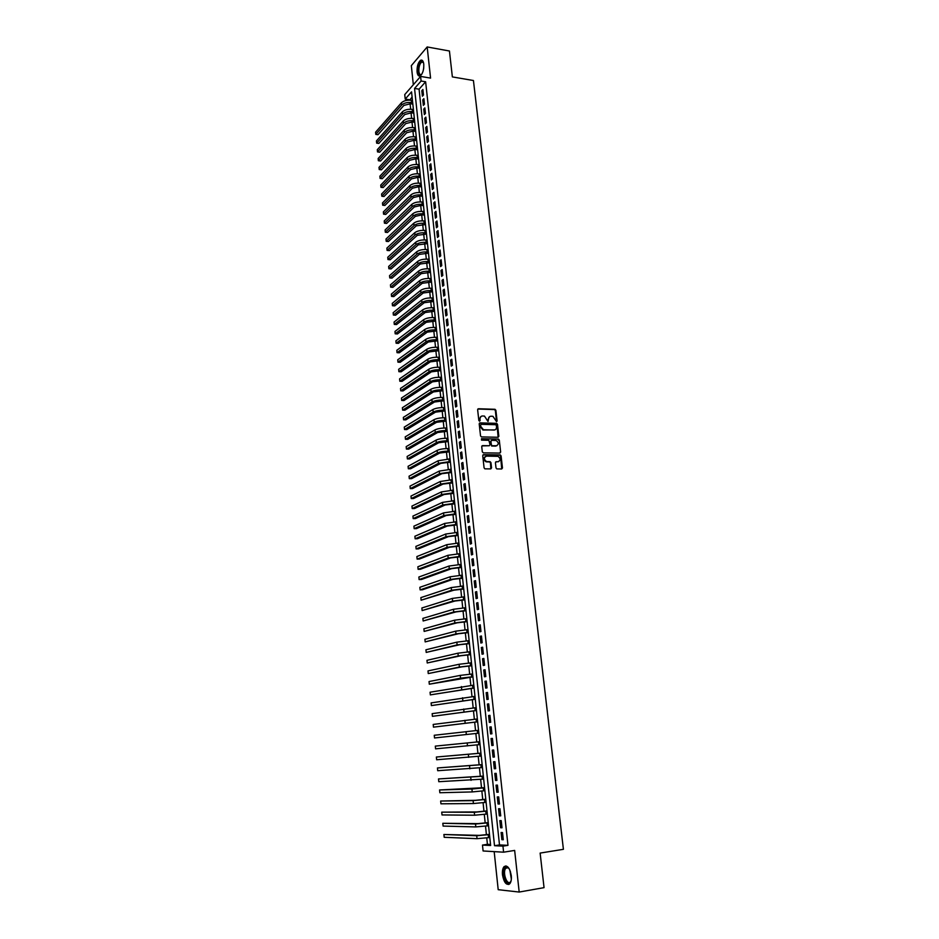 <?xml version="1.0" encoding="UTF-8"?>
<svg xmlns="http://www.w3.org/2000/svg" width="939" height="939" viewBox="0 0 939 939"><rect width="100%" height="100%" fill="white"/><g stroke="black" fill="none" stroke-linecap="round" stroke-linejoin="round"><path stroke-width="1.41" d="M496.555 421.681L497.107 420.989L495.886 410.308L495.017 409.287L478.444 408.747L477.634 409.733L478.831 420.496L479.547 421.224L480.122 420.531L479.958 419.134C479.923 417.174 480.78 416.118 482.54 415.977L484.465 416.083L487.963 421.435L488.491 419.369C488.444 417.421 489.289 416.364 491.038 416.223L492.94 416.329L496.555 421.681M496.52 421.681L495.369 410.589L494.513 409.58L477.81 409.04M479.536 421.224L479.958 419.134M488.057 421.447L488.491 419.369M511.286 875.629C509.771 867.847 507.353 864.866 504.055 866.662C502.682 868.329 502.154 871.052 502.482 874.819C503.973 882.601 506.391 885.594 509.748 883.799C511.109 882.132 511.626 879.397 511.286 875.629M423.771 64.169C423.289 60.8 422.186 59.521 420.484 60.342C418.008 62.667 416.869 66.528 417.069 71.951C417.55 75.331 418.653 76.611 420.379 75.789C422.843 73.465 423.97 69.592 423.771 64.169M496.015 467.915L496.813 468.913L501.672 468.984L502.471 467.962L501.086 455.896L500.276 454.899L483.538 454.652L482.728 455.673L484.078 467.833L484.864 468.831L490.757 468.913L491.555 467.88L490.98 462.692L490.181 461.695L486.519 461.53C483.714 459.3 483.726 457.504 486.543 456.131L498.01 456.342C500.816 458.549 500.827 460.333 498.034 461.73L496.226 461.718L495.428 462.727L496.015 467.915M502.952 846.133L503.597 852.189L483.092 850.969L482.482 845.077L490.639 845.499L411.552 91.858L405.214 99.076L404.744 94.581L420.602 76.411L421.095 81.012L414.557 88.442L494.513 845.699L502.952 846.133L507.976 845.346L425.637 81.775L421.095 81.012M420.602 76.411L430.567 78.101L427.175 46.95L449.441 51.011L452.363 76.904L473.432 80.519L563.412 849.314L540.136 853.082L544.045 887.648L519.185 892.05L514.654 850.429L503.597 852.189M498.057 437.269L498.844 436.271L497.494 424.346L496.637 423.336L480.017 422.879L479.207 423.876L480.533 435.896L481.367 436.905L498.057 437.269M499.278 440.074L500.651 452.07L499.853 453.079L483.339 452.856L482.306 451.823L481.73 446.635L482.54 445.626L489.254 445.743L490.064 444.734L488.855 440.309L481.507 440.133L481.496 438.713L498.456 439.065L499.278 440.074L500.651 452.07M494.184 851.626L498.198 889.691L519.185 892.05M427.175 46.95L411.329 65.66L413.336 84.733M423.477 94.992L422.89 89.487L421.799 90.719L422.386 96.212L423.477 94.992M424.463 104.194L423.876 98.665L422.773 99.886L423.36 105.391L424.463 104.194M425.449 113.419L424.862 107.879L423.759 109.077L424.346 114.605L425.449 113.419M426.447 122.68L425.848 117.117L424.745 118.302L425.332 123.854L426.447 122.68M427.445 131.976L426.846 126.389L425.731 127.563L426.329 133.138L427.445 131.976M428.442 141.296L427.844 135.697L426.729 136.859L427.327 142.446L428.442 141.296M429.44 150.663L428.841 145.04L427.726 146.191L428.325 151.801L429.44 150.663M430.449 160.053L429.839 154.419L428.724 155.545L429.323 161.179L430.449 160.053M431.459 169.478L430.848 163.82L429.733 164.935L430.332 170.593L431.459 169.478M432.468 178.938L431.87 173.257L430.731 174.361L431.341 180.03L432.468 178.938M433.489 188.434L432.879 182.741L431.752 183.821L432.351 189.514L433.489 188.434M434.511 197.965L433.9 192.249L432.762 193.317L433.372 199.033L434.511 197.965M435.532 207.531L434.921 201.791L433.783 202.847L434.393 208.575L435.532 207.531M436.565 217.12L435.942 211.357L434.804 212.402L435.414 218.165L436.565 217.12M437.597 226.757L436.975 220.97L435.825 222.003L436.447 227.778L437.597 226.757M438.63 236.428L438.008 230.618L436.858 231.628L437.48 237.426L438.63 236.428M439.675 246.124L439.053 240.302L437.891 241.3L438.513 247.11L439.675 246.124M440.72 255.866L440.086 250.02L438.936 250.995L439.558 256.84L440.72 255.866M441.764 265.631L441.13 259.763L439.968 260.737L440.602 266.594L441.764 265.631M442.809 275.444L442.187 269.552L441.013 270.502L441.647 276.383L442.809 275.444M443.865 285.28L443.231 279.376L442.069 280.315L442.692 286.207L443.865 285.28M444.922 295.163L444.288 289.235L443.114 290.151L443.748 296.078L444.922 295.163M445.99 305.081L445.356 299.13L444.17 300.034L444.804 305.973L445.99 305.081M447.058 315.034L446.412 309.06L445.239 309.94L445.872 315.915L447.058 315.034M448.126 325.023L447.48 319.025L446.295 319.894L446.941 325.88L448.126 325.023M449.206 335.047L448.56 329.026L447.363 329.882L448.009 335.892L449.206 335.047M450.274 345.106L449.628 339.061L448.431 339.906L449.077 345.939L450.274 345.106M451.366 355.212L450.708 349.144L449.511 349.965L450.157 356.022L451.366 355.212M452.445 365.341L451.8 359.261L450.591 360.06L451.236 366.14L452.445 365.341M453.537 375.518L452.88 369.403L451.671 370.201L452.328 376.293L453.537 375.518M454.629 385.729L453.971 379.602L452.762 380.365L453.42 386.492L454.629 385.729M455.732 395.976L455.075 389.826L453.854 390.577L454.511 396.728L455.732 395.976M456.835 406.27L456.166 400.084L454.946 400.824L455.615 406.998L456.835 406.27M457.939 416.587L457.27 410.39L456.049 411.118L456.706 417.303L457.939 416.587M459.054 426.963L458.385 420.731L457.152 421.435L457.821 427.656L459.054 426.963M460.169 437.363L459.5 431.118L458.267 431.799L458.925 438.043L460.169 437.363M461.284 447.809L460.615 441.53L459.371 442.199L460.04 448.466L461.284 447.809M462.411 458.291L461.73 451.988L460.486 452.645L461.166 458.925L462.411 458.291M463.537 468.807L462.857 462.493L461.612 463.127L462.281 469.43L463.537 468.807M464.664 479.371L463.983 473.033L462.739 473.643L463.408 479.97L464.664 479.371M465.803 489.97L465.122 483.608L463.866 484.207L464.547 490.557L465.803 489.97M466.941 500.616L466.26 494.219L464.993 494.806L465.685 501.18L466.941 500.616M468.092 511.297L467.399 504.877L466.131 505.44L466.824 511.849L468.092 511.297M469.23 522.014L468.549 515.581L467.282 516.121L467.962 522.553L469.23 522.014M470.392 532.777L469.7 526.321L468.42 526.838L469.113 533.293L470.392 532.777M471.542 543.587L470.85 537.096L469.57 537.601L470.263 544.08L471.542 543.587M472.704 554.433L472.012 547.918L470.732 548.399L471.425 554.902L472.704 554.433M473.878 565.313L473.174 558.775L471.883 559.245L472.587 565.771L473.878 565.313M475.04 576.253L474.348 569.68L473.056 570.126L473.749 576.687L475.04 576.253M476.226 587.215L475.521 580.631L474.218 581.053L474.923 587.638L476.226 587.215M477.399 598.237L476.695 591.617L475.392 592.028L476.096 598.624L477.399 598.237M478.585 609.294L477.881 602.65L476.566 603.038L477.282 609.669L478.585 609.294M479.77 620.386L479.066 613.719L477.751 614.094L478.467 620.738L479.77 620.386M480.968 631.524L480.252 624.834L478.937 625.186L479.653 631.865L480.968 631.524M482.165 642.71L481.449 635.996L480.134 636.325L480.85 643.027L482.165 642.71M483.374 653.943L482.646 647.206L481.32 647.511L482.047 654.237L483.374 653.943M484.583 665.211L483.855 658.45L482.529 658.732L483.245 665.493L484.583 665.211M485.792 676.538L485.064 669.742L483.726 670L484.454 676.784L485.792 676.538M487.012 687.888L486.273 681.068L484.935 681.315L485.663 688.123L487.012 687.888M488.233 699.297L487.494 692.454L486.156 692.677L486.883 699.508L488.233 699.297M489.454 710.753L488.726 703.874L487.376 704.074L488.104 710.94L489.454 710.753M490.686 722.244L489.947 715.342L488.597 715.518L489.336 722.408L490.686 722.244M491.93 733.782L491.179 726.856L489.829 727.009L490.569 733.934L491.93 733.782L490.569 733.934M493.163 745.366L492.423 738.418L491.062 738.547L491.801 745.496L493.163 745.366M494.419 757.01L493.668 750.015L492.294 750.132L493.045 757.104L494.419 757.01M495.663 768.677L494.912 761.67L493.538 761.764L494.29 768.759L495.663 768.677M496.919 780.403L496.168 773.372L494.794 773.431L495.546 780.462L496.919 780.403M498.186 792.176L497.424 785.11L496.038 785.157L496.801 792.211L498.186 792.176M499.454 803.995L498.691 796.906L497.294 796.929L498.057 804.007L499.454 803.995M500.722 815.862L499.959 808.737L498.562 808.737L499.325 815.85L500.722 815.862M502.001 827.775L501.226 820.627L499.83 820.604L500.593 827.74L502.001 827.775M425.637 81.775L419.076 89.182L499.501 844.924L507.976 845.346M501.109 832.506L501.872 839.677L503.281 839.736L502.506 832.553L501.109 832.506M412.104 97.057L409.721 100.144M410.085 103.701L410.66 109.229M411.036 112.786L411.622 118.349M411.986 121.894L412.573 127.504M412.937 131.037L413.536 136.695M413.899 140.216L414.498 145.909M414.862 149.43L415.461 155.158M415.824 158.668L416.435 164.442M416.799 167.94L417.397 173.762M417.761 177.248L418.383 183.105M418.747 186.591L419.357 192.495M419.721 195.958L420.343 201.908M420.707 205.359L421.329 211.357M421.693 214.808L422.315 220.829M422.679 224.28L423.313 230.348M423.665 233.776L424.311 239.903M424.663 243.318L425.308 249.481M425.66 252.896L426.318 259.105M426.67 262.497L427.315 268.754M427.679 272.146L428.337 278.437M428.689 281.817L429.346 288.156M429.698 291.536L430.367 297.921M430.719 301.278L431.388 307.71M431.74 311.055L432.409 317.535M432.762 320.88L433.442 327.394M433.795 330.728L434.475 337.301M434.827 340.622L435.52 347.23M435.86 350.54L436.553 357.207M436.905 360.506L437.597 367.208M437.95 370.494L438.654 377.255M438.994 380.53L439.698 387.338M440.039 390.601L440.755 397.455M441.095 400.707L441.823 407.608M442.163 410.848L442.879 417.796M443.22 421.036L443.947 428.031M444.288 431.247L445.027 438.302M445.356 441.506L446.095 448.607M446.436 451.8L447.175 458.948M447.516 462.129L448.267 469.324M448.596 472.505L449.347 479.747M449.687 482.916L450.45 490.205M450.779 493.362L451.542 500.71M451.87 503.844L452.645 511.25M452.962 514.372L453.748 521.826M454.065 524.936L454.852 532.448M455.18 535.547L455.967 543.106M456.295 546.193L457.082 553.799M457.41 556.874L458.209 564.539M458.525 567.602L459.335 575.314M459.652 578.365L460.462 586.136M460.779 589.176L461.589 596.993M461.906 600.021L462.727 607.897M463.044 610.913L463.878 618.848M464.183 621.841L465.028 629.834M465.333 632.816L466.178 640.856M466.483 643.825L467.329 651.924M467.634 654.882L468.491 663.04M468.796 665.986L469.653 674.202M469.958 677.125L470.826 685.4M471.132 688.31L472 696.644M472.305 699.532L473.174 707.924M473.479 710.811L474.359 719.251M474.664 722.126L475.545 730.624M475.85 733.476L476.742 742.033M477.035 744.909L477.928 753.465M478.233 756.376L479.136 764.945M479.442 767.902L480.334 776.471M480.651 779.464L481.543 788.044M481.86 791.072L482.752 799.664M483.08 802.728L483.972 811.319M484.301 814.43L485.193 823.034M485.522 826.179L486.425 834.783M486.754 837.975L487.423 844.325L490.534 844.478M487.423 844.325L482.482 845.077M409.674 99.78L405.214 99.076M419.076 89.182L414.557 88.442M499.501 844.924L494.513 845.699M421.799 90.719L423.043 90.919M422.773 99.886L424.017 100.086M423.759 109.077L425.003 109.276M424.745 118.302L426.001 118.502M425.731 127.563L426.987 127.751M426.729 136.859L427.984 137.047M427.726 146.191L428.982 146.367M428.724 155.545L429.98 155.721M429.733 164.935L430.989 165.111M430.731 174.361L431.999 174.525M431.752 183.821L433.008 183.985M432.762 193.317L434.029 193.469M433.783 202.847L435.05 202.988M434.804 212.402L436.072 212.554M435.825 222.003L437.104 222.144M436.858 231.628L438.137 231.769M437.891 241.3L439.17 241.429M438.936 250.995L440.203 251.124M439.968 260.737L441.248 260.854M441.013 270.502L442.292 270.62M442.069 280.315L443.349 280.421M443.114 290.151L444.405 290.257M444.17 300.034L445.462 300.128M445.239 309.94L446.518 310.034M446.295 319.894L447.586 319.988M447.363 329.882L448.654 329.965M448.431 339.906L449.734 339.988M449.511 349.965L450.802 350.036M450.591 360.06L451.894 360.13M451.671 370.201L452.974 370.259M452.762 380.365L454.065 380.424M453.854 390.577L455.157 390.636M454.946 400.824L456.248 400.871M456.049 411.118L457.352 411.153M457.152 421.435L458.467 421.47M458.267 431.799L459.57 431.834M459.371 442.199L460.685 442.222M460.486 452.645L461.8 452.657M461.612 463.127L462.927 463.138M462.739 473.643L464.054 473.655M463.866 484.207L465.181 484.207M464.993 494.806L466.319 494.794M466.131 505.44L467.458 505.428M467.282 516.121L468.596 516.098M468.42 526.838L469.746 526.814M469.57 537.601L470.897 537.566M470.732 548.399L472.059 548.364M471.883 559.245L473.221 559.21M473.056 570.126L474.383 570.079M474.218 581.053L475.557 581.006M475.392 592.028L476.73 591.969M476.566 603.038L477.904 602.967M477.751 614.094L479.09 614.012M478.937 625.186L480.287 625.104M480.134 636.325L481.472 636.243M481.32 647.511L482.669 647.417M482.529 658.732L483.878 658.626M483.726 670L485.076 669.894M484.935 681.315L486.296 681.198M486.156 692.677L487.505 692.548M487.376 704.074L488.726 703.945M488.597 715.518L489.958 715.389M489.829 727.009L491.191 726.868M491.801 745.496L493.163 745.343M493.045 757.104L494.407 756.94M494.29 768.759L495.651 768.595M495.546 780.462L496.907 780.286M496.801 792.211L498.163 792.035M498.057 804.007L499.431 803.819M499.325 815.85L500.698 815.651M500.593 827.74L501.978 827.541M501.872 839.677L503.245 839.466M489.536 416.681L487.975 419.651M481.014 416.447L479.453 419.416M498.139 437.269L496.977 424.616L496.121 423.606L479.395 423.172M496.344 425.426L495.628 424.698L481.179 424.334L480.615 425.027L480.78 426.494L483.468 429.745L493.973 430.05C495.71 429.898 496.555 428.841 496.508 426.881L496.344 425.426M494.888 429.898L482.963 430.015L480.275 426.776L480.111 425.308M499.924 453.079L500.135 452.328M489.336 445.732L481.93 445.896M481.496 438.713L498.257 439.041M496.191 445.849C498.985 444.452 498.961 442.656 496.109 440.485L491.754 440.332L490.956 441.342L491.343 444.757L492.165 445.755L496.884 445.743M491.156 440.602L490.956 441.342M495.675 446.119L491.649 446.025L490.44 441.6M498.762 440.344L497.74 439.311M498.691 461.636L495.651 461.965M485.334 456.495C483.221 458.279 483.444 460.04 486.003 461.788L487.153 461.624M490.815 468.901L490.463 462.939L489.665 461.941L486.637 461.882M501.719 468.972L500.569 456.154L499.759 455.145L482.939 454.922M412.843 104.123L410.484 103.748L403.887 105.414L377.983 134.7L375.8 134.383L401.634 105.074C403.946 102.973 407.256 102.128 411.54 102.562L412.702 102.738M375.8 134.383L375.588 132.199L401.399 102.809C403.723 100.696 407.021 99.863 411.305 100.285L412.456 100.473M423.489 62.573L421.623 62.08C419.639 63.946 418.724 67.045 418.876 71.376C419.264 74.087 420.156 75.108 421.529 74.451L421.717 74.322C419.944 75.906 418.771 74.991 418.219 71.552C418.36 64.662 419.874 61.34 422.773 61.563L423.501 62.596M422.069 60.225L421.188 60.519C418.735 62.819 417.597 66.669 417.796 72.045L419.686 76.059M511.133 880.641L510.323 882.296C506.731 887.39 501.238 872.378 505.006 867.929L507.048 867.049L509.184 868.704M508.821 868.258L507.588 867.554L505.698 868.375C502.295 872.354 507.06 885.97 510.464 881.874L510.945 881.193M505.933 865.887L504.619 866.873C501.156 870.852 504.619 885.008 508.95 884.409M413.794 113.196L411.435 112.833L404.815 114.488L378.84 143.444L376.656 143.139L402.561 114.147C404.897 112.07 408.207 111.236 412.491 111.647L413.653 111.835M376.656 143.139L376.445 140.944L402.338 111.87C404.662 109.793 407.96 108.959 412.256 109.382L413.418 109.558M414.745 122.293L412.385 121.941L405.754 123.596L379.696 152.212L377.513 151.907L403.5 123.255C405.836 121.201 409.146 120.38 413.453 120.779L414.604 120.955M377.513 151.907L377.29 149.712L403.265 120.978C405.601 118.913 408.911 118.091 413.219 118.49L414.369 118.666M415.707 131.437L413.336 131.084L406.704 132.728L380.553 161.003L378.37 160.722L404.439 132.399C406.787 130.368 410.108 129.547 414.416 129.934L415.566 130.11M378.37 160.722L378.147 158.515L404.204 130.11C406.54 128.068 409.862 127.246 414.169 127.645L415.331 127.81M416.67 140.604L414.299 140.263L407.643 141.895L381.41 169.83L379.227 169.56L405.39 141.566C407.726 139.559 411.059 138.749 415.378 139.125L416.529 139.289M379.227 169.56L379.004 167.342L405.143 139.277C407.491 137.258 410.824 136.448 415.132 136.824L416.294 136.988M417.632 149.806L415.261 149.465L408.594 151.085L382.279 178.692L380.084 178.422L406.329 150.768C408.688 148.785 412.021 147.975 416.341 148.35L417.503 148.503M380.084 178.422L379.872 176.203L406.094 148.468C408.442 146.484 411.775 145.674 416.094 146.038L417.256 146.202M418.606 159.031L416.223 158.714L409.545 160.311L383.147 187.577L380.952 187.319L407.28 160.006C409.639 158.045 412.984 157.247 417.303 157.599L418.465 157.764M380.952 187.319L380.741 185.089L407.045 157.693C409.404 155.733 412.737 154.923 417.069 155.287L418.231 155.44M419.58 168.292L417.198 167.987L410.507 169.572L384.016 196.497L381.821 196.239L408.23 169.278C410.601 167.342 413.946 166.543 418.278 166.884L419.44 167.036M381.821 196.239L381.598 194.009L407.996 166.954C410.355 165.018 413.712 164.219 418.043 164.56L419.205 164.712M420.555 177.588L418.16 177.283L411.458 178.868L384.896 205.441L382.689 205.195L409.193 178.586C411.564 176.673 414.921 175.875 419.252 176.203L420.426 176.356M382.689 205.195L382.478 202.953L408.946 176.25C411.317 174.337 414.674 173.539 419.017 173.879L420.179 174.02M421.529 186.92L419.146 186.626L412.421 188.199L385.765 214.421L383.57 214.174L410.143 187.917C412.526 186.028 415.895 185.241 420.238 185.558L421.4 185.699M383.57 214.174L383.347 211.932L409.909 185.582C412.291 183.68 415.648 182.894 419.991 183.222L421.153 183.363M422.515 196.286L420.12 195.993L413.395 197.554L386.645 223.435L384.438 223.189L411.106 197.284C413.5 195.418 416.869 194.643 421.224 194.948L422.386 195.089M384.438 223.189L384.227 220.935L410.871 194.936C413.254 193.07 416.623 192.284 420.977 192.589L422.139 192.741M423.501 205.676L421.106 205.406L414.357 206.944L387.537 232.473L385.319 232.238L412.08 206.686C414.475 204.843 417.843 204.068 422.21 204.362L423.372 204.502M385.319 232.238L385.107 229.973L411.834 204.326C414.228 202.484 417.597 201.709 421.963 202.002L423.125 202.143M424.487 215.113L422.092 214.843L415.331 216.369L388.417 241.534L386.211 241.311L413.043 216.123C415.449 214.303 418.829 213.54 423.196 213.81L424.369 213.951M386.211 241.311L385.988 239.046L412.808 213.763C415.202 211.932 418.583 211.169 422.949 211.451L424.123 211.58M425.484 224.574L416.306 225.83L389.309 250.631L387.091 250.42L414.017 225.583C416.423 223.799 419.815 223.036 424.193 223.294L425.367 223.423M387.091 250.42L386.868 248.142L413.782 223.212C416.188 221.416 419.569 220.653 423.935 220.923L425.109 221.052M426.482 234.069L417.292 235.325L390.201 259.763L387.983 259.563L414.991 235.09C417.409 233.318 420.813 232.567 425.179 232.813L426.365 232.942M387.983 259.563L387.76 257.274L414.756 232.708C417.162 230.935 420.555 230.184 424.933 230.431L426.106 230.56M427.48 243.588L418.266 244.856L391.094 268.93L388.875 268.73L415.977 244.621C418.395 242.884 421.799 242.133 426.189 242.368L427.362 242.485M388.875 268.73L388.652 266.441L415.731 242.239C418.148 240.49 421.552 239.738 425.93 239.985L427.116 240.102M428.477 253.154L419.252 254.41L391.997 278.12L389.767 277.932L416.963 254.187C419.393 252.474 422.796 251.734 427.186 251.957L428.372 252.075M389.767 277.932L389.544 275.632L416.716 251.793C419.146 250.079 422.55 249.328 426.94 249.563L428.114 249.668M429.487 262.756L420.249 264L392.889 287.346L390.671 287.17L417.949 263.789C420.379 262.11 423.806 261.371 428.196 261.582L429.381 261.688M390.671 287.17L390.436 284.857L417.702 261.394C420.132 259.692 423.548 258.953 427.949 259.176L429.123 259.281M430.496 272.38L421.235 273.636L393.793 296.595L391.563 296.431L418.935 273.437C421.376 271.77 424.804 271.042 429.205 271.23L430.391 271.336M391.563 296.431L391.34 294.107L418.688 271.019C421.13 269.352 424.557 268.613 428.959 268.824L430.132 268.93M431.517 282.052L422.233 283.296L394.709 305.891L392.467 305.727L419.933 283.108C422.386 281.465 425.813 280.738 430.226 280.925L431.4 281.031M392.467 305.727L392.244 303.391L419.686 280.679C422.127 279.036 425.567 278.308 429.968 278.496L431.154 278.601M432.527 291.747L423.243 292.991L395.612 315.211L393.382 315.046L420.93 292.815C423.383 291.196 426.822 290.48 431.236 290.656L432.421 290.75M393.382 315.046L393.148 312.71L420.684 290.386C423.137 288.766 426.576 288.038 430.989 288.214L432.175 288.32M433.548 301.489L424.24 302.722L396.528 324.554L394.286 324.413L421.928 302.546C424.393 300.961 427.844 300.257 432.269 300.41L433.454 300.503M394.286 324.413L394.063 322.065L421.681 300.116C424.146 298.52 427.585 297.804 432.01 297.968L433.196 298.062M434.581 311.255L425.25 312.499L397.443 333.944L395.202 333.803L422.937 312.323C425.414 310.774 428.865 310.058 433.29 310.21L434.475 310.293M395.202 333.803L394.979 331.455L422.679 309.882C425.156 308.321 428.607 307.605 433.032 307.757L434.217 307.839M435.602 321.068L426.259 322.3L398.371 343.357L396.117 343.228L423.947 322.136C426.423 320.61 429.886 319.906 434.323 320.035L435.508 320.117M396.117 343.228L395.894 340.869L423.689 319.683C426.165 318.145 429.628 317.441 434.064 317.582L435.25 317.664M436.635 330.904L427.28 332.136L399.286 352.806L397.044 352.677L424.956 331.983C427.445 330.481 430.907 329.789 435.356 329.906L436.541 329.988M397.044 352.677L396.81 350.317L424.698 329.519C427.186 328.016 430.649 327.312 435.097 327.441L436.283 327.511M437.68 340.787L428.301 342.007L400.214 362.29L397.96 362.172L425.966 341.866C428.466 340.388 431.94 339.707 436.389 339.812L437.586 339.883M397.96 362.172L397.737 359.801L425.719 339.402C428.207 337.911 431.682 337.218 436.13 337.324L437.316 337.406M438.713 350.693L429.323 351.914L401.141 371.797L398.887 371.691L426.987 351.785C429.499 350.341 432.973 349.66 437.433 349.742L438.619 349.813M398.887 371.691L398.664 369.309L426.74 349.308C429.24 347.853 432.715 347.172 437.163 347.254L438.36 347.324M439.757 360.646L430.344 361.867L402.08 381.34L399.814 381.246L428.008 361.738C430.52 360.318 434.018 359.649 438.478 359.719L439.675 359.79M399.814 381.246L399.591 378.863L427.761 359.25C430.273 357.818 433.748 357.149 438.208 357.231L439.405 357.289M440.814 370.623L431.377 371.844L403.019 390.929L400.753 390.835L429.041 371.738C431.564 370.342 435.05 369.673 439.522 369.731L440.72 369.79M400.753 390.835L400.519 388.441L428.783 369.238C431.306 367.83 434.792 367.161 439.264 367.231L440.461 367.29M441.858 380.647L432.409 381.856L403.958 400.542L401.692 400.46L430.074 381.762C432.597 380.401 436.095 379.732 440.579 379.779L441.776 379.837M401.692 400.46L401.458 398.054L429.816 379.25C432.339 377.877 435.837 377.22 440.309 377.267L441.506 377.325M442.915 390.706L433.442 391.915L404.897 410.19L402.631 410.12L431.107 391.821C433.642 390.483 437.151 389.838 441.635 389.861L442.832 389.908M402.631 410.12L402.397 407.702L430.848 389.309C433.384 387.96 436.881 387.302 441.365 387.338L442.562 387.384M443.971 400.8L434.487 402.009L405.836 419.862L403.57 419.803L432.14 401.927C434.687 400.613 438.208 399.967 442.692 399.991L443.889 400.026M403.57 419.803L403.336 417.386L431.881 399.404C434.428 398.077 437.938 397.432 442.422 397.455L443.631 397.502M445.039 410.93L435.532 412.139L406.787 429.581L404.521 429.534L433.184 412.068C435.731 410.789 439.264 410.143 443.76 410.143L444.957 410.179M404.521 429.534L404.275 427.092L432.926 409.521C435.473 408.242 438.994 407.596 443.49 407.608L444.687 407.643M446.107 421.106L436.588 422.304L407.737 439.335L405.472 439.288L434.229 422.245C436.788 420.989 440.321 420.355 444.816 420.343L446.025 420.379M405.472 439.288L405.225 436.846L433.971 419.698C436.529 418.43 440.051 417.796 444.558 417.785L445.755 417.82M447.175 431.306L437.633 432.503L408.7 449.112L406.423 449.077L435.285 432.456C437.844 431.236 441.389 430.602 445.896 430.578L447.105 430.602M406.423 449.077L406.176 446.624L435.015 429.898C437.586 428.665 441.119 428.043 445.626 428.02L446.835 428.043M448.255 441.553L438.689 442.738L409.662 458.925L407.373 458.901L436.33 442.703C438.912 441.506 442.457 440.896 446.964 440.849L448.173 440.872M407.373 458.901L407.139 456.448L436.072 440.133C438.642 438.936 442.187 438.313 446.694 438.278L447.903 438.302M449.335 451.835L439.757 453.021L410.625 468.784L408.336 468.772L437.386 452.997C439.968 451.823 443.525 451.213 448.044 451.154L449.265 451.178M408.336 468.772L408.089 466.296L437.128 450.415C439.71 449.241 443.255 448.631 447.774 448.572L448.995 448.596M450.415 462.152L440.814 463.338L411.587 478.667L409.298 478.667L438.454 463.314L450.344 461.519M409.298 478.667L409.052 476.19L438.184 460.732L450.074 458.925M451.495 472.517L441.882 473.69L412.55 488.585L410.261 488.597L439.522 473.679L451.436 471.894M410.261 488.597L410.026 486.109L439.252 471.085L451.166 469.3M452.586 482.916L442.962 484.09L413.524 498.55L411.235 498.562L440.591 484.09L452.528 482.317M411.235 498.562L410.989 496.062L440.321 481.484L452.258 479.712M453.69 493.351L444.03 494.513L414.51 508.539L412.209 508.562L441.659 494.524L453.631 492.775M412.209 508.562L411.963 506.062L441.389 491.919L453.349 490.158M454.781 503.82L445.121 504.982L415.484 518.563L413.183 518.598L442.738 505.006L454.722 503.281M413.183 518.598L412.937 516.086L442.469 502.388L454.453 500.651M455.885 514.337L446.201 515.499L416.47 528.634L414.158 528.669L443.818 515.523L455.838 513.809M414.158 528.669L413.923 526.157L443.548 512.894L455.556 511.18M457 524.889L447.293 526.04L417.456 538.728L415.144 538.786L444.898 526.086L456.941 524.385M415.144 538.786L414.897 536.251L444.628 523.446L456.659 521.744M458.103 535.476L448.384 536.639L418.442 548.869L416.13 548.928L445.99 536.685L458.056 535.007M416.13 548.928L415.883 546.392L445.72 534.033L457.774 532.343M459.218 546.111L449.476 547.261L419.44 559.034L417.127 559.116L447.081 547.32L459.171 545.665M417.127 559.116L416.881 556.557L446.811 544.667L458.889 542.988M460.345 556.78L450.579 557.93L420.437 569.245L418.113 569.327L448.185 558.001L460.298 556.358M418.113 569.327L417.867 566.769L447.903 555.325L460.016 553.681M461.46 567.496L451.682 568.635L421.435 579.492L419.111 579.586L449.288 568.717L461.425 567.097M419.111 579.586L418.864 577.016L449.006 566.041L461.143 564.409M462.598 578.248L452.798 579.386L422.444 589.774L420.12 589.88L450.391 579.48L462.551 577.872M420.12 589.88L419.862 587.298L450.11 576.792L462.27 575.173M463.725 589.035L453.901 590.173L421.118 600.209L451.495 590.279L463.69 588.694M421.118 600.209L420.872 597.615L451.225 587.579L463.408 585.983M464.864 599.868L455.028 601.007L422.127 610.573L452.61 601.124L464.828 599.552M422.127 610.573L421.881 607.979L452.34 598.413L464.547 596.828M466.002 610.749L456.143 611.876L423.149 620.972L453.737 612.005L465.979 610.456M423.149 620.972L422.89 618.378L453.455 609.282L465.685 607.721M467.153 621.665L457.27 622.792L424.158 631.419L454.852 622.933L467.117 621.395M424.158 631.419L423.9 628.801L454.57 620.198L466.836 618.648M468.303 632.628L458.408 633.743L425.179 641.9L455.978 633.895L468.279 632.381M425.179 641.9L424.921 639.271L455.697 631.149L467.986 629.623M469.453 643.626L459.535 644.741L426.2 652.417L457.117 644.905L469.43 643.403M426.2 652.417L425.942 649.788L456.835 642.147L469.136 640.644M470.615 654.671L460.673 655.774L427.233 662.981L458.244 655.95L470.592 654.471M427.233 662.981L426.975 660.328L457.962 653.192L470.298 651.701M471.777 665.751L461.824 666.854L428.254 673.568L459.394 667.042L471.754 665.587M428.254 673.568L427.996 670.916L459.101 664.272L471.472 662.805M472.939 676.878L429.299 684.202L460.533 678.181L472.927 676.737M429.299 684.202L429.041 681.55L460.251 675.387L472.634 673.944M474.113 688.052L430.332 694.883L474.101 687.935M430.332 694.883L430.074 692.207L473.808 685.13M475.298 699.262L431.377 705.588L475.287 699.179M431.377 705.588L431.118 702.912L474.993 696.362M476.472 710.518L432.421 716.34L476.472 710.459M432.421 716.34L432.163 713.652L476.167 707.63M477.658 721.821L433.466 727.138L477.658 721.786M433.466 727.138L433.208 724.439L477.364 718.957M478.855 733.159L434.522 737.972L478.855 733.159M434.522 737.972L434.264 735.26L478.55 730.307M479.747 741.704L435.32 746.118L479.747 741.716M435.32 746.118L435.579 748.841L480.052 744.58M480.944 753.125L436.377 757.022L480.944 753.172M436.377 757.022L436.647 759.757L481.249 756.036M482.153 764.592L437.445 767.961L482.153 764.663M437.445 767.961L437.715 770.708L482.458 767.539M483.35 776.095L438.513 778.947L483.362 776.201M438.513 778.947L438.783 781.706L483.667 779.088M484.571 787.657L439.581 789.969L471.93 789.03L484.583 787.786M439.581 789.969L439.851 792.739L472.223 791.929L484.888 790.685M485.78 799.253L475.592 800.31L440.661 801.037L473.115 800.638L485.803 799.418M440.661 801.037L440.931 803.807L473.42 803.549L486.109 802.329M487.012 810.897L476.789 811.942L441.741 812.153L474.312 812.294L487.024 811.085M441.741 812.153L442.011 814.935L474.618 815.216L487.329 814.019M488.233 822.587L477.998 823.632L442.821 823.292L475.521 823.996L488.257 822.81M442.821 823.292L443.102 826.085L475.815 826.919L488.562 825.745M489.465 834.337L479.207 835.37L443.912 834.489L476.73 835.733L489.489 834.583M443.912 834.489L444.194 837.295L477.024 838.68L489.806 837.529M411.305 100.285L411.54 102.562M401.399 102.809L401.634 105.074M423.501 69.427L423.747 67.843M511.344 879.127L509.865 870.066M510.323 871.263L511.403 877.836M412.256 109.382L412.491 111.647M402.338 111.87L402.561 114.147M413.219 118.49L413.453 120.779M403.265 120.978L403.5 123.255M414.169 127.645L414.416 129.934M404.204 130.11L404.439 132.399M415.132 136.824L415.378 139.125M405.143 139.277L405.39 141.566M416.094 146.038L416.341 148.35M406.094 148.468L406.329 150.768M417.069 155.287L417.303 157.599M407.045 157.693L407.28 160.006M418.043 164.56L418.278 166.884M407.996 166.954L408.23 169.278M419.017 173.879L419.252 176.203M408.946 176.25L409.193 178.586M419.991 183.222L420.238 185.558M409.909 185.582L410.143 187.917M420.977 192.589L421.224 194.948M410.871 194.936L411.106 197.284M421.963 202.002L422.21 204.362M411.834 204.326L412.08 206.686M422.949 211.451L423.196 213.81M412.808 213.763L413.043 216.123M423.935 220.923L424.193 223.294M413.782 223.212L414.017 225.583M424.933 230.431L425.179 232.813M414.756 232.708L414.991 235.09M425.93 239.985L426.189 242.368M415.731 242.239L415.977 244.621M426.94 249.563L427.186 251.957M416.716 251.793L416.963 254.187M427.949 259.176L428.196 261.582M417.702 261.394L417.949 263.789M428.959 268.824L429.205 271.23M418.688 271.019L418.935 273.437M429.968 278.496L430.226 280.925M419.686 280.679L419.933 283.108M430.989 288.214L431.236 290.656M420.684 290.386L420.93 292.815M432.01 297.968L432.269 300.41M421.681 300.116L421.928 302.546M433.032 307.757L433.29 310.21M422.679 309.882L422.937 312.323M434.064 317.582L434.323 320.035M423.689 319.683L423.947 322.136M435.097 327.441L435.356 329.906M424.698 329.519L424.956 331.983M436.13 337.324L436.389 339.812M425.719 339.402L425.966 341.866M437.163 347.254L437.433 349.742M426.74 349.308L426.987 351.785M438.208 357.231L438.478 359.719M427.761 359.25L428.008 361.738M439.264 367.231L439.522 369.731M428.783 369.238L429.041 371.738M440.309 377.267L440.579 379.779M429.816 379.25L430.074 381.762M441.365 387.338L441.635 389.861M430.848 389.309L431.107 391.821M442.422 397.455L442.692 399.991M431.881 399.404L432.14 401.927M443.49 407.608L443.76 410.143M432.926 409.521L433.184 412.068M444.558 417.785L444.816 420.343M433.971 419.698L434.229 422.245M445.626 428.02L445.896 430.578M435.015 429.898L435.285 432.456M446.694 438.278L446.964 440.849M436.072 440.133L436.33 442.703M447.774 448.572L448.044 451.154M437.128 450.415L437.386 452.997M448.865 458.913L449.135 461.507M438.184 460.732L438.454 463.314M449.945 469.289L450.215 471.894M439.252 471.085L439.522 473.679M451.037 479.712L451.307 482.317M440.321 481.484L440.591 484.09M452.129 490.158L452.41 492.787M441.389 491.919L441.659 494.524M453.232 500.651L453.502 503.281M442.469 502.388L442.738 505.006M454.335 511.192L454.617 513.833M443.548 512.894L443.818 515.523M455.438 521.755L455.72 524.408M444.628 523.446L444.898 526.086M456.554 532.378L456.835 535.03M445.72 534.033L445.99 536.685M457.669 543.024L457.95 545.688M446.811 544.667L447.081 547.32M458.784 553.717L459.065 556.393M447.903 555.325L448.185 558.001M459.91 564.445L460.192 567.133M449.006 566.041L449.288 568.717M461.037 575.22L461.319 577.919M450.11 576.792L450.391 579.48M462.176 586.03L462.458 588.741M451.225 587.579L451.495 590.279M463.314 596.887L463.596 599.61M452.34 598.413L452.61 601.124M464.453 607.791L464.735 610.514M453.455 609.282L453.737 612.005M465.591 618.731L465.885 621.465M454.57 620.198L454.852 622.933M466.742 629.705L467.035 632.452M455.697 631.149L455.978 633.895M467.904 640.727L468.185 643.485M456.835 642.147L457.117 644.905M469.054 651.795L469.347 654.565M457.962 653.192L458.244 655.95M470.216 662.899L470.509 665.681M459.101 664.272L459.394 667.042M471.39 674.049L471.683 676.843M460.251 675.387L460.533 678.181M472.563 685.235L472.857 688.041M461.389 686.562L461.683 689.355M473.737 696.48L474.031 699.285M462.551 697.771L462.833 700.576M474.923 707.76L475.216 710.577M463.702 709.027L463.995 711.844M476.108 719.074L476.402 721.915M464.864 720.319L465.157 723.147M477.294 730.448L477.587 733.289M466.026 731.657L466.319 734.498M478.491 741.857L478.784 744.709M467.199 743.042L467.493 745.895M479.688 753.313L479.993 756.177M468.373 754.475L468.667 757.339M480.897 764.816L481.191 767.691M469.559 765.942L469.852 768.818M482.106 776.353L482.411 779.253M470.732 777.469L471.038 780.356M483.315 787.95L483.62 790.849M471.93 789.03L472.223 791.929M484.536 799.582L484.841 802.505M473.115 800.638L473.42 803.549M485.756 811.273L486.062 814.195M474.312 812.294L474.618 815.216M486.989 822.998L487.294 825.933M475.521 823.996L475.815 826.919M488.221 834.771L488.526 837.717M476.73 835.733L477.024 838.68M423.407 62.397L421.623 62.08M508.328 867.742L505.886 868.152"/></g></svg>
